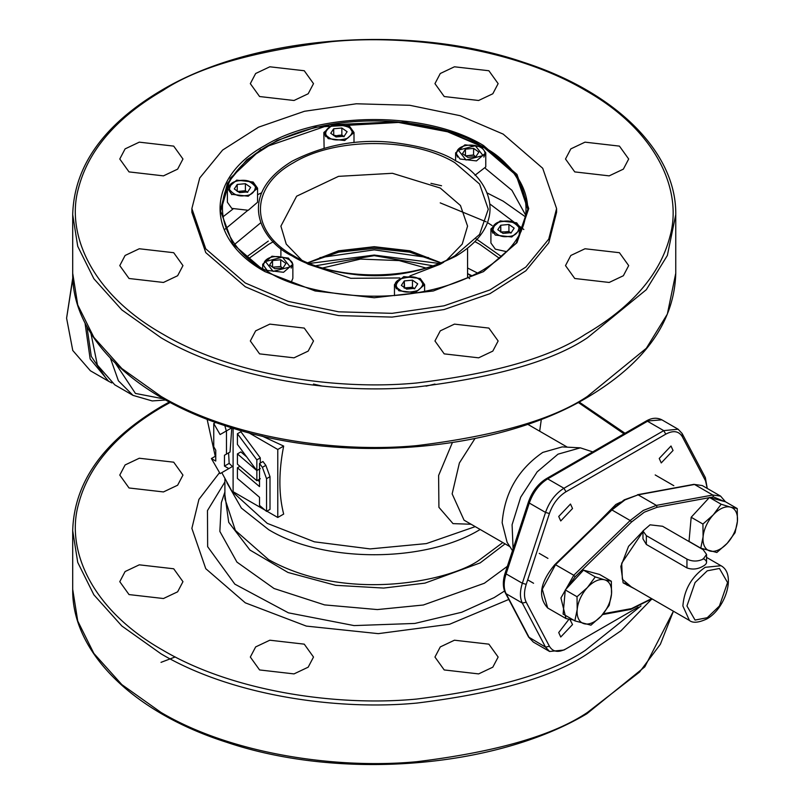 <?xml version="1.0" encoding="UTF-8"?>
<svg xmlns="http://www.w3.org/2000/svg" width="804" height="804" viewBox="0 0 804 804"><rect width="100%" height="100%" fill="white"/><g stroke="black" fill="none" stroke-linecap="round" stroke-linejoin="round"><path stroke-width="1.21" d="M444.21 353.871L434.954 340.976L440.28 330.846L454.451 324.123L488.882 328.082L498.138 340.976L492.812 351.107L478.631 357.83L444.21 353.871M556.589 208.558L556.589 212.306L548.74 242.868L525.856 270.797L489.917 293.691L444.019 309.57L392.101 317.088L338.655 315.57L288.264 305.158L245.29 286.757L205.754 252.597L191.875 212.306L191.875 208.558L199.724 177.996L222.607 150.067L258.546 127.173L304.445 111.284L356.353 103.776L409.809 105.294L460.189 115.706L503.173 134.107L542.71 168.267L556.589 208.558L548.74 239.12L525.856 267.049L489.917 289.942L444.019 305.821L392.101 313.329L338.655 311.811L288.264 301.41L245.29 282.998L205.754 248.848L191.875 208.558M259.581 353.871L250.325 340.976L255.652 330.846L269.832 324.123L304.254 328.082L313.51 340.976L308.183 351.107L294.003 357.83L259.581 353.871M129.032 278.496L119.776 265.601L125.102 255.471L139.283 248.758L173.704 252.707L182.96 265.601L177.634 275.732L163.453 282.455L129.032 278.496M129.032 171.905L119.776 159.011L125.102 148.881L139.283 142.157L173.704 146.117L182.96 159.011L177.634 169.141L163.453 175.865L129.032 171.905M259.581 96.53L250.325 83.636L255.652 73.506L269.832 66.792L304.254 70.742L313.51 83.636L308.183 93.766L294.003 100.49L259.581 96.53M444.21 96.53L434.954 83.636L440.28 73.506L454.451 66.792L488.882 70.742L498.138 83.636L492.812 93.766L478.631 100.49L444.21 96.53M574.759 171.905L565.503 159.011L570.83 148.881L585.01 142.157L619.432 146.117L628.688 159.011L623.361 169.141L609.181 175.865L574.759 171.905M574.759 278.496L565.503 265.601L570.83 255.471L585.01 248.758L619.432 252.707L628.688 265.601L623.361 275.732L609.181 282.455L574.759 278.496M163.051 90.38C127.746 110.892 90.45 142.218 78.571 187.925C65.626 232.979 90.581 293.309 163.051 334.233C233.934 376.071 338.414 390.483 416.472 383.005C494.601 373.508 550.921 357.257 585.412 334.233C620.718 313.731 658.014 282.395 669.893 236.688C682.837 191.633 657.883 131.313 585.412 90.38C514.53 48.541 410.05 34.13 331.992 41.607C253.863 51.104 197.543 67.355 163.051 90.38M170.207 402.452L163.051 406.452C127.746 426.964 90.45 458.29 78.571 503.997C65.626 549.062 90.581 609.382 163.051 650.305C233.934 692.144 338.414 706.555 416.472 699.078C494.601 689.591 550.921 673.33 585.412 650.305L640.999 605.914M624.004 433.848L578.257 402.452M173.704 462.189L182.96 475.084L177.634 485.214L163.453 491.937L129.032 487.978L119.776 475.084L125.102 464.953L139.283 458.24L173.704 462.189M129.032 594.578L119.776 581.674L125.102 571.543L139.283 564.83L173.704 568.78L182.96 581.674L177.634 591.814L163.453 598.528L129.032 594.578M304.254 644.155L313.51 657.049L308.183 667.179L294.003 673.903L259.581 669.943L250.325 657.049L255.652 646.918L269.832 640.205L304.254 644.155M488.882 644.155L498.138 657.049L492.812 667.179L478.631 673.903L444.21 669.943L434.954 657.049L440.28 646.918L454.451 640.205L488.882 644.155M508.791 599.442L449.607 624.246L378.292 633.642L306.334 626.095L245.29 602.829L205.754 568.669L191.875 528.379L198.93 499.384L219.532 472.641L198.93 499.384L191.875 528.379L205.754 568.669L245.29 602.829L306.334 626.095L378.292 633.642L449.607 624.246L508.791 599.442M161.021 662.355L175.212 656.948M226.477 454.089L224.467 455.255L224.467 466.089L228.818 468.601L232.426 466.521L220.105 473.626L211.392 458.541L215.753 461.054L215.753 450.22L213.743 446.743L213.743 423.527L220.105 434.552L226.477 430.884L226.477 454.089L230.055 452.019L224.467 455.255M230.055 452.019L231.793 427.808L226.477 430.884M228.597 452.873L229.16 463.375L224.467 466.089M229.16 463.375L232.426 466.521M228.818 468.601L220.105 473.626M215.753 456.029L211.392 458.541M215.643 422.432L213.743 423.527M224.839 425.607L226.296 430.984M265.129 510.178L233.1 491.686L233.1 428.241M277.772 449.476L277.772 517.474L283.671 514.078C278.636 494.309 278.636 471.646 283.671 446.079L277.772 449.476L248.727 432.713M277.772 517.474L266.888 511.193M256.838 459.878L237.421 433.728L240.878 431.738L260.295 457.888L256.838 459.878L256.848 480.712L260.295 478.722M237.421 433.728L237.421 444.401L256.838 470.571L260.295 468.591L256.838 470.571L237.431 453.898L240.878 451.908L246.717 456.913M260.295 463.044L260.295 457.888M237.421 478.45L259.521 497.284L259.521 505.394L266.546 511.384L266.546 478.671L270.003 476.682L265.843 465.345L262.968 461.506L259.521 463.496L259.521 486.601L237.421 467.777L237.421 478.45M239.954 466.32L237.421 467.777M259.521 481.666L257.772 480.179M265.843 465.345L262.395 467.335L259.521 463.496M262.395 467.335L266.546 478.671M266.546 511.384L270.003 509.394L270.003 476.682M261.883 435.979L283.671 446.079M221.814 472.651L231.974 491.355L267.229 523.354L314.414 541.826L370.101 548.911L426.371 543.594L475.234 526.63M513.093 548.83L512.088 524.731L520.721 497.143L537.172 471.847L558.006 454.17L580.337 447.838L592.749 451.888M512.5 550.65L507.103 542.328L502.158 522.751C504.57 492.882 518.108 469.435 542.77 452.411L562.197 446.903L580.337 447.838M528.328 424.02L528.55 424.773M483.174 271.802L516.258 243.089L527.866 209.261L516.178 175.312L482.872 146.539M525.937 215.643L511.917 190.297L485.515 168.498M482.872 147.011L482.872 147.745M483.475 145.484C426.612 110.912 321.851 110.912 264.988 145.484C205.1 178.317 205.1 238.798 264.988 271.631L315.108 290.968L374.232 297.751L433.356 290.968L483.485 271.631L516.972 242.687L528.731 208.558L516.972 174.418L483.475 145.484M260.727 149.474L230.386 178.096L220.628 211.171L232.848 243.974L265.29 271.802M222.738 217.02L232.999 209.01M257.551 194.709L261.37 192.92M487.093 192.92L503.173 201.171L525.726 217.02M309.54 263.441L374.232 255.059L438.924 263.441M468.28 273.983L472.169 275.822M90.963 333.479L97.354 365.016L114.751 384.825L133.022 395.377L152.197 400.935L165.674 399.99M572.528 508.51L560.74 520.952L558.72 516.48L570.498 504.038L572.528 508.51M673.038 450.481L661.25 462.923L659.23 458.451L671.008 446.009L673.038 450.481M565.976 491.777L563.946 488.259L663.752 430.632L678.104 429.215L682.154 433.547L705.349 477.596L707.249 488.42L705.54 480.822L682.345 436.773C678.867 431.014 673.34 430.14 665.782 434.15L565.976 491.777C558.408 496.5 552.891 503.746 549.413 513.525L526.208 584.357C523.937 591.623 523.937 597.563 526.208 602.196L549.413 646.255C552.891 652.004 558.408 652.878 565.976 648.868L638.165 607.191L563.946 650.044L549.584 651.471L545.534 647.13L522.339 603.08C519.806 597.935 519.806 591.322 522.339 583.262L545.534 512.419C549.403 501.565 555.534 493.505 563.946 488.259L547.695 478.872L546.258 478.732C538.027 483.877 532.077 491.656 528.409 502.078L505.203 572.92C502.671 580.749 502.731 587.443 505.394 592.98L506.098 593.704C503.565 588.558 503.565 581.945 506.098 573.885L505.907 572.639M563.946 650.044L565.976 648.868M649.833 600.457L652.315 599.02L649.833 600.457M570.157 619.924L572.528 624.567L560.74 637.009L558.72 632.547L568.659 619.643M594.689 525.927L615.874 504.46L620.648 502.118M686.948 559.092C692.365 561.664 697.782 561.664 703.188 559.092L706.555 554.408L703.188 549.715L662.576 526.268L650.064 524.831L642.969 530.962L646.336 535.645L686.948 559.092L686.948 567.895L646.336 544.449L642.969 538.861L642.969 530.962M240.326 180.649C233.974 180.83 230.346 183.754 229.441 189.412C233.431 194.598 238.486 196.699 244.617 195.694C250.969 195.513 254.597 192.598 255.511 186.94C251.511 181.744 246.456 179.654 240.326 180.649M256.828 189.111C254.345 182.488 248.808 179.593 240.225 180.438C232.989 181.242 228.949 184.136 228.115 189.111L231.813 194.668M245.401 183.694L250.657 187.392L247.722 191.875L239.542 192.648L234.296 188.95L237.22 184.468L245.401 183.694L245.401 190.729L241.311 191.121L247.672 192.357L245.401 190.729M238.356 191.814L241.311 191.121L237.22 191.503L237.22 184.468M349.147 127.655C345.69 124.57 339.499 124.208 330.555 126.59C324.766 131.183 324.153 134.76 328.705 137.323C332.163 140.398 338.353 140.76 347.298 138.388C353.087 133.796 353.7 130.218 349.147 127.655M353.288 133.424L349.81 127.655C336.665 122.751 328.243 124.68 324.565 133.424L325.741 136.71M333.921 135.323L344.122 136.67L341.851 135.042L337.76 135.434M341.851 135.042L341.851 128.007L333.67 128.781L333.75 135.564L333.67 128.781L330.745 133.263L336.002 136.961L344.182 136.188L347.107 131.705L341.851 128.007M508.128 236.466C514.48 236.286 518.118 233.361 519.022 227.703C515.032 222.507 509.977 220.417 503.847 221.412C497.495 221.592 493.867 224.517 492.952 230.175C496.952 235.371 502.008 237.461 508.128 236.466M519.173 233.16L520.349 229.874C517.927 223.07 512.389 220.185 503.736 221.211C497.244 221.401 493.204 224.296 491.636 229.874L492.812 233.16M500.671 232.145L500.741 225.241L508.922 224.457L508.922 231.492L504.832 231.884L511.083 233.029L508.922 231.492M508.922 224.457L514.168 228.165L511.243 232.637L503.063 233.421L497.807 229.713L500.741 225.241L500.862 231.944L504.832 231.884M571.895 619.14L564.549 614.899M563.262 612.437L565.132 591.583M566.508 588.608L575.131 576.78L631.532 522.017L644.305 512.198L657.079 507.274L656.386 505.384L638.115 494.832L694.515 484.47L712.786 495.023L656.386 505.384L643.29 510.439L630.185 520.51L631.532 522.017M709.852 497.575L713.48 496.902L724.404 501.485M627.11 585.282L627.743 584.84M651.632 598.628L631.532 608.578L603.251 613.774M642.969 531.183L628.557 546.318L620.849 566.398L623.14 582.86L634.436 588.709M642.969 531.655L621.703 563.232L622.356 579.272L631.301 586.9M256.848 480.712L237.431 464.169L237.431 453.898M265.421 261.551L273.119 271.38L290.133 266.938L282.435 257.109L265.421 261.551M264.345 262.255L263.421 265.179L267.119 270.737M291.209 268.104L292.133 265.179C296.013 258.999 271.29 251.19 264.456 261.863L263.421 265.179M280.747 266.506L280.707 259.762L285.953 263.471L283.028 267.943L274.847 268.717L269.601 265.018L272.526 260.536L272.546 267.209L280.747 266.506L282.877 268.315M280.707 259.762L272.526 260.536M483.043 155.564L475.345 145.735L458.33 150.177L466.018 160.006L483.043 155.564M483.867 157.092L485.043 153.805C484.912 143.564 462.159 142.258 457.365 150.489L456.33 153.805L457.506 157.092M457.255 150.881L456.33 153.805M465.436 149.162L462.501 153.644L467.757 157.343L475.938 156.569L478.862 152.097L473.616 148.388L473.556 155.172L465.426 155.906L465.436 149.162L473.616 148.388L473.556 155.172M473.767 155.071L475.888 157.041M473.325 154.991L465.426 155.906M399.317 289.46C402.774 292.545 408.965 292.897 417.909 290.525C423.698 285.933 424.311 282.355 419.758 279.792C416.301 276.707 410.11 276.355 401.166 278.727C395.377 283.32 394.764 286.897 399.317 289.46M420.643 280.315L419.266 279.47M423.899 285.561L420.412 279.792C411.97 272.978 393.277 279.038 395.176 285.561L396.352 288.847M404.181 288.103L404.281 280.928L401.357 285.4L406.613 289.108L414.794 288.324L417.718 283.852L412.462 280.144L404.281 280.928L404.553 287.932L408.372 287.571L414.733 288.807L412.462 287.179L404.724 288.073M412.462 287.179L412.462 280.144M467.566 273.42L471.114 276.325M469.727 278.676L467.566 276.938M319.902 257.632L374.232 249.853L428.562 257.632M432.663 265.762L374.232 255.652L315.801 265.762M440.491 262.818L409.628 252.134L374.232 248.416L338.836 252.134L307.972 262.818M105.133 376.996L91.284 356.413L86.922 326.585M85.013 322.967L90.148 358.936L108.661 381.307L111.786 382.925M72.832 278.516L66.591 318.173L72.772 350.494L90.38 370.765L108.661 381.307M72.792 277.702L66.591 318.173M266.606 270.687C230.457 254.667 188.618 193.352 266.606 146.418C347.79 101.394 454.089 125.545 481.857 146.418C518.007 162.448 559.845 223.763 481.857 270.687C400.673 315.721 294.375 291.571 266.606 270.687M482.36 146.71L447.597 131.796L395.679 121.896L329.66 124.841L266.104 146.71M349.589 126.328L333.157 124.439L323.851 132.489L328.263 138.64L344.695 140.529L354.001 132.489L349.589 126.328M323.851 132.489L324.102 148.127M420.201 278.475L403.769 276.586L394.462 284.626L398.874 290.777L415.306 292.666L424.612 284.626L420.201 278.475M516.65 222.788L500.219 220.899L490.912 228.939L495.334 235.09L511.756 236.979L521.062 228.939L516.65 222.788M490.912 228.939L490.912 243.009L495.334 249.16L506.832 251.702M288.435 258.084L272.003 256.205L262.697 264.245L267.119 270.395L283.551 272.285L292.857 264.245L288.435 258.084M291.249 282.224L292.857 278.315L292.857 264.245M253.129 182.016L236.698 180.126L227.391 188.176L231.813 194.327L248.245 196.216L257.551 188.176L253.129 182.016M227.391 188.176L227.391 202.246L231.813 208.397L248.245 210.286L257.551 202.246L257.551 188.176M460.029 159.021L455.607 152.871L464.913 144.831L481.345 146.71L485.767 152.871L476.46 160.911L460.029 159.021M440.23 262.486L409.95 250.808L374.232 246.707L338.514 250.808L307.801 262.737L338.343 251.119L374.232 247.049L410.12 251.119L440.23 262.486M308.233 264.245L304.756 262.235L308.233 264.245L350.805 278.305L399.849 277.953M409.939 275.923L440.23 264.245L443.718 262.225M446.823 260.014L462.23 244.104L467.566 226.145L460.461 205.522L440.23 188.035L392.442 173.292L338.514 176.357L296.626 196.206L280.897 226.145L286.234 244.104L301.641 260.014M293.601 255.793L293.601 255.793C249.411 231.562 249.411 186.92 293.601 162.689C335.58 137.172 412.884 137.172 454.863 162.689L479.576 184.046L488.259 209.241L479.576 234.436L454.863 255.793C413.166 281.239 335.298 281.239 293.601 255.793L293.601 255.793M292.164 255.933C306.455 265.149 328.344 271.461 357.82 274.888C392.191 278.134 425.014 271.812 456.3 255.933C515.284 219.924 484.722 174.227 456.3 161.172C442.009 151.966 420.12 145.645 390.643 142.228C356.272 138.981 323.449 145.293 292.164 161.172C233.18 197.181 263.742 242.878 292.164 255.933M474.973 175.282L485.767 166.941L485.767 152.871M703.188 558.519C707.651 561.031 707.651 563.574 703.188 566.127C697.782 569.282 692.365 569.865 686.948 567.895M700.766 548.167L716.836 552.489L727.208 543.303L735.077 532.68L737.409 521.344A24.411 14.09 -60 0 0 730.454 507.113L721.168 504.239L713.289 514.861A24.411 14.09 -60 0 1 730.454 507.113L737.238 508.56L737.409 521.344A24.411 14.09 -60 0 1 727.208 543.303A24.411 14.09 -60 0 1 710.053 551.052A24.411 14.09 -60 0 1 703.088 536.831L702.927 524.047L713.289 514.861A24.411 14.09 120 0 0 703.088 536.831L700.766 548.167L689.018 541.383L691.179 517.263L702.927 524.047M721.168 504.239L709.419 497.455L691.179 517.263M737.238 508.56L725.489 501.776L709.419 497.455M574.86 620.859L590.94 625.18L601.312 615.995L609.181 605.372L611.512 594.025A24.411 14.09 -60 0 0 604.548 579.805L595.261 576.92L587.392 587.553A24.411 14.09 -60 0 1 604.548 579.805L611.341 581.242L611.512 594.025A24.411 14.09 -60 0 1 601.312 615.995A24.411 14.09 -60 0 1 584.146 623.733A24.411 14.09 -60 0 1 577.192 609.512L577.031 596.729L587.392 587.553A24.411 14.09 120 0 0 577.192 609.512L574.86 620.859L563.112 614.075L565.282 589.945L577.031 596.729M595.261 576.92L583.513 570.136L565.282 589.945M611.341 581.242L599.593 574.458L583.513 570.136M161.021 337.75C232.547 380.031 338.363 394.533 416.874 386.985C496.38 377.207 553.232 360.785 587.443 337.75L646.326 289.681L667.36 255.451L675.762 214.648C676.636 152.117 615.753 92.028 523.163 62.169C409.568 23.336 253.662 35.376 161.614 90.239C103.726 124.53 74.089 166.006 72.702 214.648L77.737 246.325L93.867 278.737L121.846 309.912L161.021 337.75M675.762 214.648L675.762 273.27L667.36 314.073L646.326 348.293L587.443 396.372C553.232 419.407 496.38 435.818 416.874 445.607C338.363 453.154 232.547 438.642 161.021 396.372L121.846 368.533L93.867 337.348L77.737 304.947L72.702 273.27L72.702 214.648M72.702 589.342C71.807 652.185 133.323 712.545 226.648 742.273C340.152 780.594 495.174 768.383 586.85 713.761L644.798 666.858L673.42 611.211L660.365 644.265L639.542 672.074L587.443 712.444C553.232 735.489 496.38 751.901 416.874 761.689C338.363 769.227 232.547 754.725 161.021 712.444L121.846 684.606L93.867 653.431L77.737 621.02L72.702 589.342L72.702 530.73L77.737 562.408L93.867 594.809L121.846 625.994L161.021 653.823C232.547 696.103 338.363 710.615 416.874 703.068C496.38 693.279 553.232 676.867 587.443 653.823L621.14 630.658L651.049 599.754M504.942 590.759L494.148 597.613L461.707 612.256L414.824 623.442L354.082 625.592L288.405 612.829L234.848 584.156L207.643 546.68L207.472 510.58L224.899 481.988M224.899 492.008L221.341 502.661L219.854 531.424L236.939 562.107L274.043 588.508L324.575 604.899L377.337 609.573L423.316 605.01L484.34 583.262L507.364 566.317M224.899 478.963L224.899 498.701L235.381 530.439L268.636 559.664C348.232 603.955 453.185 579.945 479.827 559.664L502.801 542.549M505.083 543.866L480.169 562.9L424.934 583.131L383.659 588.066L335.68 585.322L287.932 572.448L249.943 550.036L228.708 522.309L224.899 494.751M480.159 529.474L479.827 529.665C424.854 563.081 323.61 563.081 268.636 529.665L241.371 508.068L226.879 482.681M474.993 438.522L459.385 462.983L452.149 493.877L464.049 520.168L509.907 546.65M471.114 524.248L453.014 523.625L438.914 507.314L438.612 475.476L452.371 442.602M247.763 210.397L224.648 229.492M523.816 229.492L490.038 204.095M441.547 185.754L430.944 183.342M234.999 244.054L260.787 222.728M440.23 202.879L486.159 221.814M487.666 222.718L492.098 225.562M501.565 256.687L476.089 238.828M268.295 241.099L246.898 256.687M434.954 384.061L426.09 386.141M322.374 386.141L313.51 384.061M248.908 258.416L268.636 244.336L273.38 241.713M475.084 241.713L479.827 244.336L499.555 258.416M477.576 273.069L467.566 267.993M110.47 358.353L118.409 380.794L133.022 395.377M115.655 363.589L135.434 393.427L163.704 398.884M526.208 584.357L522.339 583.262L506.098 573.885L529.293 503.043C533.163 492.179 539.293 484.129 547.695 478.872L647.501 421.256L663.752 430.632L665.782 434.15M529.102 501.796L529.293 503.043L545.534 512.419L549.413 513.525M549.413 646.255L545.534 647.13L528.59 637.039L533.333 642.084L529.293 637.753L506.098 593.704L522.339 603.08L526.208 602.196M646.064 421.115C651.712 417.799 656.979 417.376 661.863 419.829L646.064 421.115L546.258 478.732M682.345 436.773L682.154 433.547M705.349 477.596L705.54 480.822M646.336 544.449L646.336 535.645M630.185 609.291L631.532 608.578M611.914 509.957L611.221 510.299L611.914 509.957L630.185 520.51L573.785 575.272L555.514 564.72L611.914 509.957L625.009 499.887L638.115 494.832L624.296 499.817L611.241 509.857L554.84 564.609C539.997 582.438 537.615 596.9 547.705 608.005L565.986 618.547L560.931 597.975L573.785 575.272L575.131 576.78M657.079 507.274L709.198 497.686M725.449 501.756L720.595 496.128L712.786 495.023L713.48 496.902M702.324 485.576L693.922 484.35L702.324 485.576L720.595 496.128M554.83 565.051L555.514 564.72L554.83 565.051M547.705 607.995L542.288 589.242L555.514 564.72M689.43 620.457C692.757 623.221 698.495 622.748 706.656 619.03C725.258 609.05 736.665 574.177 721.017 565.735L705.219 567.302C691.661 576.669 684.214 589.563 682.887 605.995L689.43 620.457L624.537 582.99M707.249 617.713L695.068 620.065L686.948 605.995L695.068 582.548L707.249 570.82L719.439 568.478L727.56 582.548L719.439 605.995L707.249 617.713M675.762 273.27C674.375 321.922 644.738 363.388 586.85 397.689C495.174 452.3 340.152 464.521 226.648 426.2C133.323 396.462 71.807 336.112 72.702 273.27M625.02 433.266L579.111 402M169.353 402L161.614 406.311C103.726 440.602 74.089 482.078 72.702 530.73M527.645 424.251L567.343 447.175M215.261 456.31L207.12 419.266M541.343 419.266L539.675 431.195M533.333 642.084L549.584 651.471M528.59 637.039L505.394 592.98M661.863 419.829L678.104 429.215M706.555 554.408L706.555 562.308M425.718 267.963L399.176 260.596L360.453 259.079L322.746 267.963M703.58 549.112L703.048 549.634M651.943 598.809L630.778 609.402L602.558 614.588M565.986 618.547L573.262 619.934M693.922 484.35L637.532 494.721M527.685 579.865L533.565 583.252M539.243 553.373L547.926 558.388M655.2 474.943L673.822 485.696M527.866 209.723C527.163 184.95 512.068 163.825 482.571 146.348L446.431 130.871L404.121 122.118L315.681 127.143L277.099 140.489L246.808 159.765L227.381 183.423L220.597 209.492M354.001 142.569L354.001 132.489M394.462 295.651L394.462 284.626M424.612 291.47L424.612 284.626M521.062 231.683L521.062 228.939M262.697 268.345L262.697 264.245M455.607 160.78L455.607 152.871M467.566 277.973L467.566 248.386M280.897 255.732L280.897 248.386M721.017 565.735L706.555 557.393"/></g></svg>
